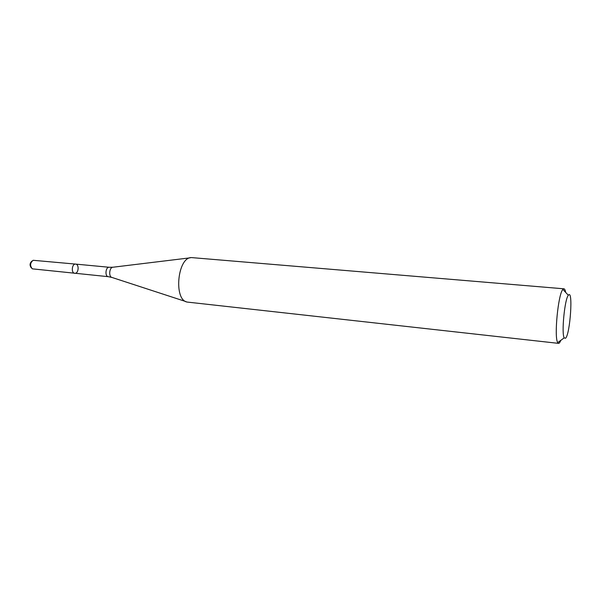 <?xml version="1.0" encoding="UTF-8"?>
<svg xmlns="http://www.w3.org/2000/svg" width="601" height="601" viewBox="0 0 601 601"><rect width="100%" height="100%" fill="white"/><g stroke="black" fill="none" stroke-linecap="round" stroke-linejoin="round"><path stroke-width="0.9" d="M74.757 273.312C70.941 273.162 71.88 263.508 75.658 264.102C79.204 264.207 78.791 273.027 75.223 273.297L74.757 273.312C70.941 273.162 71.88 263.508 75.658 264.102L33.145 260.293C30.073 262.87 29.795 265.717 32.311 268.842L108.33 276.685C104.634 276.558 105.596 266.686 109.247 267.272L75.658 264.102M561.011 340.181L559.411 343.021L558.614 343.374L187.52 302.108C173.186 300.688 177.52 256.251 191.854 257.619L563.933 288.811C564.67 288.901 565.248 290.095 565.669 292.402M558.614 343.374L557.728 342.57C553.934 337.409 558.186 293.754 562.904 289.427L563.933 288.811M565.503 338.273L564.204 337.867C561.319 333.608 564.7 298.915 568.351 295.294C573.324 288.27 570.199 334.622 565.503 338.273M31.35 267.911C29.472 265.409 29.697 263.11 32.018 261.022M108.33 276.685L112.064 277.482C108.338 276.978 109.314 266.987 113.071 267.212L190.284 257.814M109.247 267.272L113.071 267.212M112.064 277.482L186.01 301.619M568.351 295.294L562.904 289.427M564.204 337.867L557.728 342.57"/></g></svg>
